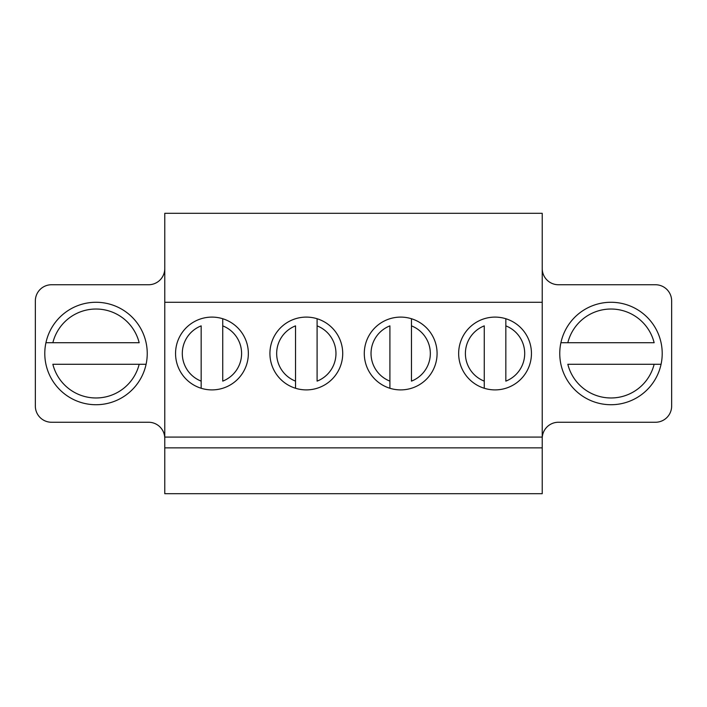 <?xml version="1.0" encoding="UTF-8"?>
<svg xmlns="http://www.w3.org/2000/svg" width="707" height="707" viewBox="0 0 707 707"><rect width="100%" height="100%" fill="white"/><g stroke="black" fill="none" stroke-linecap="round" stroke-linejoin="round"><path stroke-width="1.06" d="M164.766 438.428A16.181 16.181 0 0 0 148.594 422.256L51.531 422.256A16.181 16.181 0 0 1 35.35 406.074L35.35 300.926A16.181 16.181 0 0 1 51.531 284.744L148.594 284.744A16.181 16.181 0 0 0 164.766 268.572M44.788 353.5A51.231 51.231 0 0 1 121.631 309.136A51.231 51.231 0 0 1 121.631 397.864A51.231 51.231 0 0 1 44.788 353.5M542.234 302.269L542.234 493.698L164.766 493.698L164.766 213.302L542.234 213.302L542.234 302.269L164.766 302.269M542.234 447.867L164.766 447.867M542.234 437.085L164.766 437.085M342.718 353.5A36.402 36.402 0 0 1 288.12 385.023A36.402 36.402 0 0 1 288.12 321.977A36.402 36.402 0 0 1 342.718 353.5M531.452 353.5A36.402 36.402 0 0 1 476.854 385.023A36.402 36.402 0 0 1 476.854 321.977A36.402 36.402 0 0 1 531.452 353.5M437.085 353.5A36.402 36.402 0 0 1 382.487 385.023A36.402 36.402 0 0 1 382.487 321.977A36.402 36.402 0 0 1 437.085 353.5M248.351 353.5A36.402 36.402 0 0 1 193.753 385.023A36.402 36.402 0 0 1 193.753 321.977A36.402 36.402 0 0 1 248.351 353.5M542.234 438.428A16.181 16.181 0 0 1 558.406 422.256L655.469 422.256A16.181 16.181 0 0 0 671.65 406.074L671.65 300.926A16.181 16.181 0 0 0 655.469 284.744L558.406 284.744A16.181 16.181 0 0 1 542.234 268.572M662.212 353.5A51.231 51.231 0 0 1 585.369 397.864A51.231 51.231 0 0 1 585.369 309.136A51.231 51.231 0 0 1 662.212 353.5M484.268 388.267L484.268 325.874A29.659 29.659 0 0 0 484.268 381.126L484.268 388.267M505.832 381.126L505.832 325.874A29.659 29.659 0 0 1 505.832 381.126M505.832 318.733L505.832 325.874L505.832 318.733M389.902 388.267L389.902 325.874A29.659 29.659 0 0 0 389.902 381.126L389.902 388.267M411.465 381.126L411.465 325.874A29.659 29.659 0 0 1 411.465 381.126M411.465 318.733L411.465 325.874L411.465 318.733M295.535 388.267L295.535 325.874A29.659 29.659 0 0 0 295.535 381.126L295.535 388.267M317.098 381.126L317.098 325.874A29.659 29.659 0 0 1 317.098 381.126M317.098 318.733L317.098 325.874L317.098 318.733M201.168 388.267L201.168 325.874A29.659 29.659 0 0 0 201.168 381.126L201.168 388.267M222.732 381.126L222.732 325.874A29.659 29.659 0 0 1 222.732 381.126M222.732 318.733L222.732 325.874L222.732 318.733M560.907 342.718L654.143 342.718A44.488 44.488 0 0 0 567.827 342.718L560.907 342.718M567.827 364.282L654.143 364.282A44.488 44.488 0 0 1 567.827 364.282M661.063 364.282L654.143 364.282L661.063 364.282M45.937 342.718L139.173 342.718A44.488 44.488 0 0 0 52.857 342.718L45.937 342.718M52.857 364.282L139.173 364.282A44.488 44.488 0 0 1 52.857 364.282M146.093 364.282L139.173 364.282L146.093 364.282"/></g></svg>
